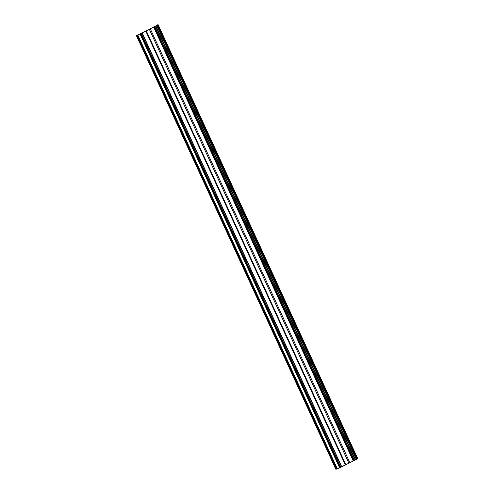 <?xml version="1.0" encoding="UTF-8"?>
<svg xmlns="http://www.w3.org/2000/svg" width="494" height="494" viewBox="0 0 494 494"><rect width="100%" height="100%" fill="white"/><g stroke="black" fill="none" stroke-linecap="round" stroke-linejoin="round"><path stroke-width="0.74" d="M356.254 459.074L357.712 458.58L355.618 459.84L339.996 467.725L335.852 469.3L345.374 464.94L355.501 459.809L357.168 458.833L356.236 459.031M356.137 459.031L156.567 25.169L158.117 24.749M335.864 469.275L136.288 35.42L136.659 35.204L137.023 35.074L336.587 468.948M137.042 35.117L137.388 34.981L336.945 468.855L137.375 34.975M337.346 468.855L137.783 34.981L137.431 35.074M137.783 34.981L140.16 33.901M339.711 467.67L140.129 33.827L145.767 31.085M145.81 31.06L153.683 27.09M353.229 460.846L153.646 27.003L156.709 25.484M349.838 462.687L150.275 28.806M341.743 466.768L142.186 32.894M336.859 468.868L137.295 34.988M355.501 459.809L155.937 25.935M355.143 459.963L155.579 26.089M355.05 459.976L155.487 26.102M354.247 460.297L154.69 26.423M353.581 460.636L154.023 26.756M348.838 463.082L149.281 29.208M345.788 464.626L146.23 30.752M341.533 466.799L141.969 32.925M340.73 467.12L141.173 33.246M340.063 467.46L140.506 33.586M339.625 467.824L140.061 33.95M337.149 468.93L137.585 35.055M336.5 468.96L136.943 35.086M336.216 469.078L136.659 35.204M336.087 469.146L136.523 35.265M357.656 458.574L158.092 24.7M356.89 458.691L157.333 24.817M356.39 458.895L156.833 25.015M356.26 458.957L156.703 25.083M353.204 460.883L153.646 27.003M345.318 464.934L145.755 31.054M339.687 467.707L140.129 33.827M335.852 469.3L136.288 35.42M357.712 458.58L158.148 24.706M356.125 459.043L156.567 25.169"/></g></svg>
